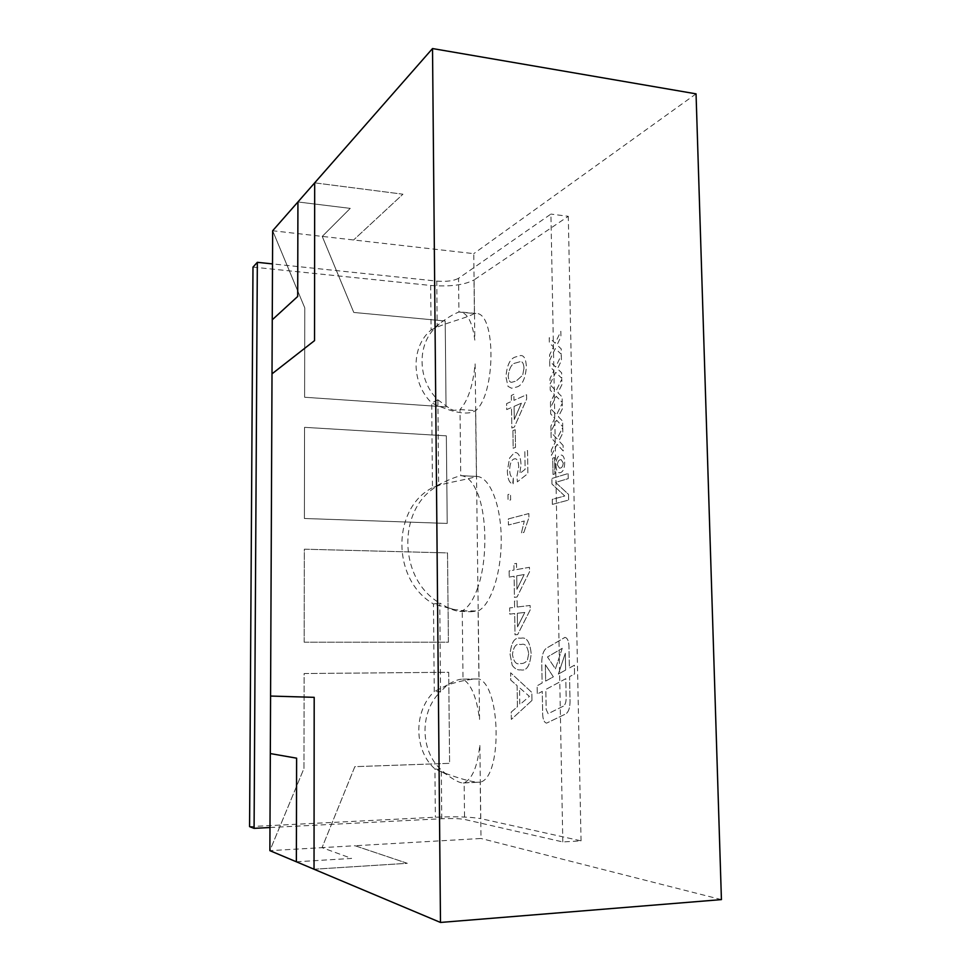 <?xml version="1.0" encoding="UTF-8"?>
<svg xmlns="http://www.w3.org/2000/svg" width="971" height="971" viewBox="0 0 971 971"><rect width="100%" height="100%" fill="white"/><g stroke="black" fill="none" stroke-linecap="round" stroke-linejoin="round"><path stroke-width="0.73" stroke-dasharray="4.86 3.64" d="M564.904 637.401L565.013 637.401C567.319 637.874 568.63 640.666 568.945 645.751L569.394 667.999L574.395 665.244L574.565 673.971L569.564 676.666L570.05 701.402C569.977 707.944 568.557 712.107 565.79 713.916L546.6 723.128C544.306 722.618 542.995 719.754 542.68 714.535L542.267 691.376L537.291 694.059L537.145 685.769L542.121 683.026L541.769 662.61C541.842 655.34 543.384 650.546 546.406 648.24L565.013 637.401C567.307 637.874 568.618 640.666 568.945 645.751L569.382 667.999L574.395 665.244L574.565 673.971L569.552 676.666L570.038 701.402C569.965 707.944 568.545 712.107 565.777 713.916L546.6 723.128C544.306 722.618 542.995 719.754 542.668 714.535L542.267 691.376L537.291 694.059L537.145 685.769L542.121 683.026L541.757 662.61C541.83 655.34 543.384 650.546 546.406 648.24L564.891 637.401M475.135 363.894L477.902 587.237C487.673 559.697 487.017 513.477 476.712 491.265C472.149 481.191 466.869 475.984 460.873 475.656L460.752 475.656C454.877 477.259 448.432 479.832 441.404 483.4L438.661 485.488C397.297 506.571 397.515 578.898 439.754 603.064L433.479 603.962L453.627 609.4L470.899 611.73L478.096 610.977C490.998 604.933 501.752 572.137 501.218 537.898C500.805 503.633 489.372 476.543 476.555 476.421L460.752 475.656L460.011 409.568C467.937 400.877 472.974 385.657 475.135 363.894M252.982 267.11L430.687 285.462L431.075 330.067C410.867 346.307 411.061 383.144 431.719 402.929C453.275 412.978 467.901 415.539 475.608 410.624C495.975 394.129 496.084 311.837 475.899 313.487L474.406 313.524C464.963 318.791 442.642 323.452 431.075 330.067L437.181 326.171C416.802 342.569 417.008 379.807 437.872 399.834L450.678 409.216L454.052 410.381L460.011 409.568L475.608 410.624L476.421 476.421C466.359 479.941 443.905 482.866 433.734 487.163L432.459 487.685C391.471 508.561 391.653 580.075 433.479 603.962L434.255 691.57C413.452 711.063 413.658 750.195 434.935 768.923L442.363 772.212C460.242 778.96 472.598 782.286 479.419 782.201L480.22 782.141L480.669 818.614L581.046 840.85L562.816 841.942L464.563 819.439L464.162 782.796L480.22 782.141C502.286 777.674 500.927 686.303 478.946 678.984L477.987 678.984C469.576 679.081 459.344 681.108 447.303 685.065L434.255 691.57L440.579 691.655C419.593 711.367 419.824 750.947 441.307 769.882L446.344 774.36C454.258 780.186 459.866 783.075 463.191 782.99L464.162 782.796C472.392 778.936 477.623 766.228 479.856 744.672L481.021 838.483L355.022 845.741L407.298 863.316L314.034 869.239L314.203 697.336L270.569 696.049M272.657 230.746L304.773 307.88L304.615 397.248L446.053 406.922L445.204 321L353.784 312.456L322.238 236.402L272.657 230.746L304.773 307.88L304.615 397.248L446.053 406.922L445.204 321L353.784 312.456L322.238 236.402L350.252 208.377L297.927 201.956L350.252 208.377L322.251 236.402L473.763 253.649L474.831 340.153C472.44 322.566 467.634 313.172 460.388 311.982L458.931 312.031C453.287 314.167 446.721 318.136 439.22 323.95L437.181 326.171L436.768 281.105L272.511 263.906M304.178 642.207L304.336 549.185L447.51 552.912L448.396 642.207L304.178 642.207L304.348 549.185L447.51 552.912L448.408 642.207L304.178 642.207M304.396 518.49L304.554 427.337L446.344 435.845L447.218 523.43L304.396 518.49L304.554 427.337L446.344 435.845L447.218 523.43L304.396 518.49M696.049 93.847L473.763 253.649M314.689 182.851L402.941 194.2L353.614 239.971L402.941 194.2L314.689 182.851L314.543 340.627L272.014 373.847M314.046 869.227L407.298 863.304L355.022 845.741L322.056 847.634L354.84 766.665L449.609 763.327L448.699 672.272L304.117 673.534L303.959 768.462L269.877 850.645L322.056 847.647L351.587 858.425L296.386 861.799M721.429 899.607L481.021 838.483M562.816 841.942L550.909 214.081L458.555 278.301L458.931 312.031L474.406 313.524L473.994 279.939L568.29 216.315L550.909 214.081M296.373 861.787L351.587 858.425L322.056 847.634L354.84 766.665L449.609 763.34L448.699 672.272L304.117 673.534L303.959 768.462L269.877 850.657M477.902 587.237L479.54 719.414C476.773 697.615 471.263 684.203 463.009 679.154L462.56 679.142C458.361 679.202 453.19 681.229 447.024 685.21L440.579 691.655L439.754 603.064L447.898 607.7C453.19 610.104 457.147 611.329 459.769 611.378L462.245 610.832C468.325 607.615 473.545 599.738 477.902 587.237M581.046 840.85L568.29 216.315M555.958 465.449C556.165 470.037 557.305 472.476 559.381 472.768L560.607 472.586C563.216 471.578 564.588 468.192 564.697 462.439C564.491 457.802 563.338 455.338 561.238 455.035L560.133 455.205C557.475 456.236 556.08 459.647 555.958 465.449L555.958 465.449C556.152 470.037 557.293 472.476 559.369 472.768L560.607 472.586C563.216 471.578 564.576 468.192 564.685 462.439L564.697 462.439C564.491 457.802 563.338 455.338 561.238 455.035L560.133 455.205C557.475 456.236 556.08 459.647 555.946 465.449M563.083 445.434L558.859 440.858L562.84 433.042L562.731 427.556L557.002 438.843L551.018 432.374L551.115 437.775L555.242 442.291L551.346 449.961L551.443 455.375L557.099 444.305L563.204 450.945L563.095 445.434L558.859 440.858L562.852 433.042L562.743 427.556L557.002 438.843L551.018 432.374L551.115 437.775L555.254 442.291L551.346 449.961L551.443 455.375L557.099 444.293L563.192 450.945L563.095 445.434M550.46 402.285L550.557 407.662L556.189 396.253L562.245 402.419L562.136 396.957L557.937 392.709L561.906 384.662L561.796 379.224L556.08 390.84L550.132 384.832L550.229 390.196L554.344 394.384L550.46 402.285L550.557 407.662L556.177 396.253L562.245 402.419L562.136 396.957L557.937 392.709L561.906 384.662L561.796 379.224L556.08 390.84L550.132 384.832L550.229 390.196L554.344 394.384L550.448 402.285M549.671 360.314L555.266 348.589L561.299 354.281L561.189 348.868L557.014 344.936L560.959 336.67L560.85 331.269L555.169 343.212L549.246 337.677L549.343 342.981L553.434 346.865L549.574 354.985L549.683 360.314L555.278 348.589L561.299 354.281L561.202 348.868L557.014 344.936L560.959 336.67L560.85 331.269L555.169 343.224L549.258 337.677L549.355 342.981L553.446 346.865L549.574 354.985L549.683 360.314M511.316 395.452L511.414 401.472L506.595 403.62L506.692 409.592L511.511 407.504L511.826 428.041L514.399 427.009L526.658 399.057L526.585 394.736L513.987 400.331L513.89 394.287L511.329 395.452L511.426 401.472L506.607 403.62L506.692 409.592L511.511 407.504L511.826 428.041L514.399 427.009L526.658 399.057L526.585 394.736L513.987 400.331L513.89 394.287L511.329 395.452M513.198 483.801L513.368 477.611C511.122 477.671 509.884 475.159 509.641 470.085C509.848 463.653 511.353 459.938 514.157 458.931L515.237 458.749C517.422 459.016 518.575 461.771 518.696 467.002L516.985 475.814L517.349 481.871L527.896 473.532L527.508 450.471L524.826 451.43L525.129 469.321L519.801 473.532L521.039 464.502C520.626 457.013 518.83 453.02 515.625 452.535L514.217 452.777L509.581 458.094L507.348 470.899C507.59 478.837 509.362 483.145 512.688 483.813L513.368 477.611C511.134 477.671 509.884 475.159 509.641 470.085C509.848 463.653 511.353 459.938 514.157 458.931L515.237 458.749C517.422 459.016 518.575 461.771 518.696 467.002L516.997 475.814L517.349 481.871L527.896 473.532L527.52 450.471L524.838 451.43L525.129 469.321L519.801 473.532L521.039 464.502C520.638 457.013 518.83 453.02 515.637 452.535L514.217 452.777L509.581 458.094L507.36 470.899C507.578 478.837 509.362 483.145 512.688 483.813L513.21 483.801M528.843 513.562L508.331 518.915L508.428 525.008L524.304 521.014L521.415 532.994L523.879 532.424L528.904 517.604L528.843 513.562L508.331 518.915L508.416 525.008L524.304 521.014L521.415 532.994L523.879 532.424L528.904 517.604L528.831 513.562M517.203 607.021L517.106 600.758L514.484 601.098L514.581 607.336L509.666 607.919L509.763 614.109L514.679 613.563L515.006 634.803L517.64 634.609L530.178 609.934L530.105 605.467L517.215 607.021L517.118 600.758L514.496 601.098L514.594 607.336L509.666 607.919L509.751 614.109L514.679 613.563L515.006 634.803L517.64 634.609L530.178 609.934L530.105 605.467L517.215 607.021M531.95 700.455L531.817 692.42L510.637 672.782L510.746 680.076L517.106 685.647L517.434 706.706L511.219 712.071L511.341 719.414L531.962 700.455L531.829 692.42L510.637 672.782L510.746 680.076L517.118 685.647L517.434 706.706L511.232 712.071L511.329 719.414L531.962 700.455M512.215 665.293C514.812 668.813 517.64 670.33 520.711 669.844C526.573 671.264 530.057 665.815 531.173 653.495C529.948 642.11 526.67 636.988 521.342 638.153L520.213 638.202C514.472 637.146 511.11 642.571 510.103 654.49L512.215 665.293C514.812 668.813 517.64 670.33 520.711 669.844L520.711 669.844C526.561 671.264 530.045 665.815 531.173 653.495L531.173 653.495C529.935 642.11 526.658 636.988 521.33 638.153L520.213 638.202C514.472 637.146 511.098 642.571 510.103 654.49L512.215 665.293M509.192 577.077L514.108 576.252L514.424 597.371L517.045 597.007L529.535 571.737L529.462 567.295L516.621 569.589L516.523 563.374L513.914 563.872L514.011 570.062L509.107 570.936L509.205 577.077L514.108 576.252L514.436 597.371L517.058 597.007L529.535 571.737L529.462 567.295L516.621 569.589L516.523 563.374L513.914 563.872L514.011 570.062L509.107 570.936L509.205 577.077M507.967 494.579L508.064 500.66L510.612 499.919L510.515 493.814L507.967 494.579L508.051 500.66L510.612 499.919L510.515 493.814L507.967 494.579M512.906 430.651L513.174 448.262L515.504 447.4L515.225 429.728L512.894 430.651L513.174 448.262L515.504 447.4L515.225 429.728L512.894 430.651M516.232 387.126C521.913 385.973 525.299 379.248 526.391 366.929C525.991 359.076 524.037 355.277 520.541 355.532L515.759 356.903C510.188 358.348 506.923 364.999 505.94 376.894L507.991 386.373L511.535 388.242L516.244 387.126C521.925 385.973 525.311 379.248 526.391 366.929C526.003 359.076 524.049 355.277 520.541 355.532L515.759 356.903C510.2 358.348 506.923 364.999 505.952 376.894L508.003 386.373L511.523 388.242L516.244 387.126M555.618 366.977L549.683 361.212L549.792 366.54L553.883 370.582L550.011 378.593L550.12 383.946L555.728 372.366L561.772 378.302L561.663 372.864L557.475 368.774L561.432 360.617L561.323 355.204L555.63 366.977L549.695 361.212L549.792 366.54L553.895 370.582L550.023 378.593L550.108 383.946L555.728 372.366L561.772 378.302L561.663 372.864L557.475 368.774L561.432 360.617L561.323 355.204L555.63 366.977M550.897 426.087L551.006 431.476L556.638 420.225L562.719 426.633L562.61 421.147L558.398 416.729L562.379 408.803L562.27 403.341L556.541 414.799L550.581 408.56L550.678 413.937L554.793 418.295L550.897 426.087L550.994 431.476L556.638 420.225L562.719 426.633L562.61 421.147L558.398 416.729L562.379 408.803L562.27 403.341L556.541 414.799L550.569 408.56L550.666 413.937L554.793 418.295L550.897 426.087M552.365 504.386L568.642 500.065L568.533 494.373L555.558 482.405L568.217 478.642L568.12 473.532L551.88 478.472L551.977 484.08L564.758 495.975L552.268 499.373L552.365 504.386L568.642 500.065L568.533 494.373L555.558 482.405L568.217 478.642L568.108 473.532L551.868 478.472L551.977 484.08L564.758 495.975L552.256 499.373L552.353 504.386M553.033 474.467L554.878 473.897L554.562 457.523L552.73 458.142L553.033 474.467L554.878 473.897L554.562 457.523L552.717 458.142L553.021 474.467M462.245 610.832L478.096 610.977L478.946 678.984L463.009 679.154L462.245 610.832M249.571 826.624L435.36 817.218C455.363 816.405 470.474 816.866 480.669 818.614M437.872 399.834L431.719 402.929L432.459 487.685L438.661 485.488L437.872 399.834M269.987 827.523L441.756 818.735C451.916 818.322 459.514 818.553 464.563 819.439M441.756 818.735L441.307 769.882L434.935 768.923L435.36 817.218M436.768 281.105C446.49 281.833 453.748 280.898 458.555 278.301M430.687 285.462C449.876 286.894 464.308 285.049 473.994 279.939M525.529 699.739L519.788 704.679L519.534 687.747L529.401 696.389L519.801 704.679L519.534 687.747L529.413 696.389L525.529 699.739M528.697 653.689L527.35 660.389C525.226 662.756 522.981 663.788 520.614 663.509L520.104 663.509C516.269 664.917 513.708 661.87 512.433 654.381C513.623 646.54 516.244 643.251 520.31 644.513L521.366 644.477C525.056 643.203 527.508 646.273 528.697 653.689L527.362 660.389C525.226 662.756 522.981 663.788 520.614 663.509L520.104 663.509C516.269 664.917 513.708 661.87 512.433 654.381C513.623 646.54 516.256 643.251 520.322 644.513L521.366 644.477C525.068 643.203 527.508 646.273 528.71 653.689L528.71 653.689M517.519 626.853L517.3 613.271L524.789 612.446L517.519 626.853L517.312 613.271L524.789 612.446L517.519 626.853M516.924 589.312L516.718 575.815L524.17 574.553L516.924 589.312L516.718 575.815L524.182 574.553L516.936 589.312M514.278 419.508L514.072 406.388L521.391 403.208L514.278 419.508L514.084 406.388L521.403 403.208L514.29 419.508M524 368.167L522.689 375.194L516.147 381.057L511.608 382.319C509.641 382.343 508.513 380.171 508.209 375.789C509.362 367.742 511.911 363.457 515.856 362.936L520.602 361.552C522.568 361.552 523.709 363.761 524 368.167L522.689 375.194L516.159 381.057L511.608 382.319C509.654 382.343 508.513 380.171 508.209 375.789C509.374 367.742 511.923 363.457 515.868 362.936L520.602 361.552C522.58 361.552 523.709 363.761 524 368.167L524 368.167M560.206 459.793L561.153 459.635L563.216 463.009C562.889 466.116 561.954 467.791 560.437 468.022L559.478 468.18L557.39 464.854C557.73 461.735 558.665 460.048 560.206 459.793L561.165 459.635L563.229 463.009C562.889 466.116 561.966 467.791 560.437 468.022L559.478 468.18L557.39 464.866C557.742 461.735 558.677 460.048 560.206 459.793L560.206 459.793M563.362 706.16L548.13 713.709L546.163 709.425L545.799 689.471L565.802 678.693L566.178 697.846C566.129 702.179 565.183 704.946 563.362 706.16L548.13 713.709L546.163 709.425L545.811 689.471L565.802 678.693L566.178 697.846C566.129 702.179 565.195 704.946 563.362 706.16L563.362 706.16M558.337 674.092L565.304 653.24L565.632 670.063L558.337 674.092L565.316 653.24L565.644 670.063L558.337 674.092M562.245 648.312L555.424 668.849L547.474 656.954L562.245 648.312L555.424 668.849L547.486 656.954L562.258 648.312M545.362 664.734L553.349 676.836L545.653 681.084L545.362 664.734L553.361 676.836L545.666 681.084L545.374 664.734M476.555 476.421L460.873 475.656M475.899 313.487L460.388 311.982M439.22 323.95L432.277 329.303M446.344 774.36L442.363 772.212M463.191 782.99L479.419 782.201M447.898 607.7L453.627 609.4M459.769 611.378L470.899 611.73M462.56 679.142L477.987 678.972M450.678 409.216L454.052 410.381M441.404 483.4L433.734 487.163"/><path stroke-width="1.46" d="M440.482 922.45L721.429 899.607L696.049 93.847L432.52 48.55L440.482 922.45L314.034 869.239L314.191 697.336L270.569 696.049L272.657 230.746L297.927 201.956L297.709 296.458L272.256 319.787L297.709 296.458M432.52 48.55L297.927 201.956L297.696 296.458M296.386 861.799L269.877 850.657L270.581 696.049M270.314 753.569L296.616 758.181L270.314 753.569M314.034 869.227L296.373 861.787L296.616 758.181M296.361 861.799L296.604 758.181M272.014 373.847L314.531 340.627L314.689 182.851M254.086 828.348L249.571 826.624L252.982 267.11L257.339 262.316L254.086 828.348L269.987 827.523M272.511 263.906L257.339 262.316"/></g></svg>
